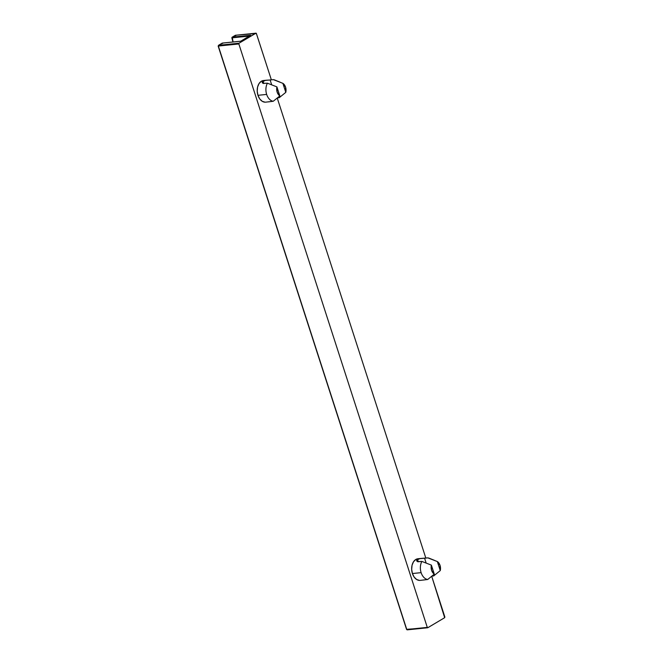 <?xml version="1.0" encoding="UTF-8"?>
<svg xmlns="http://www.w3.org/2000/svg" width="663" height="663" viewBox="0 0 663 663"><rect width="100%" height="100%" fill="white"/><g stroke="black" fill="none" stroke-linecap="round" stroke-linejoin="round"><path stroke-width="0.99" d="M432.599 559.613L437.348 561.569A6.879 4.666 -95.8 0 1 440.033 565.348L437.348 561.569L440.265 570.594L440.033 565.348A6.879 4.666 -95.8 0 1 440.265 570.594L433.685 575.932L432.077 576.097L433.685 575.932L440.265 570.594L437.348 561.569L427.85 557.873L432.599 559.613M430.13 558.694L430.13 558.694A10.881 7.376 -95.8 0 0 427.85 557.873A10.881 7.376 84.2 0 1 429.21 558.229L434.497 560.359M422.944 580.092L427.718 579.487A10.881 7.376 -95.8 0 1 421.121 572.65L412.411 573.536A10.881 7.376 84.2 0 0 420.185 580.39L427.718 579.487L434.298 574.141L431.381 565.125L431.605 570.371L434.298 574.141L431.381 565.125L421.883 561.428L417.947 561.752L416.72 560.964L417.499 559.299L419.066 558.727L424.585 558.205L426.127 562.978L424.585 558.205L427.85 557.873L420.964 558.445M268.44 101.878L273.255 101.257A10.881 7.376 -95.8 0 1 266.659 94.419L257.948 95.306A10.881 7.376 84.2 0 0 265.722 102.16L273.255 101.257L279.836 95.911L276.919 86.894L277.142 92.14L279.836 95.911L276.919 86.894L267.421 83.198L262.929 83.372L262.275 81.88L264.603 80.496L273.388 79.643L282.886 83.347A6.879 4.666 -95.8 0 1 285.571 87.118L282.886 83.347L285.794 92.364L285.571 87.118A6.879 4.666 -95.8 0 1 285.794 92.364L279.222 97.701L277.615 97.867L279.222 97.701L285.794 92.364L282.886 83.347L273.388 79.643A10.881 7.376 -95.8 0 1 275.667 80.463L275.667 80.463M280.035 82.129L274.747 80.008A10.881 7.376 84.2 0 0 273.388 79.643L270.123 79.983L271.664 84.748L270.123 79.983L266.493 80.215M232.042 37.841L249.255 36.084L232.042 37.841L232.232 37.145L233.094 41.976L231.851 37.824L232.108 37.186L232.042 37.841L232.232 37.145L235.365 35.28L235.116 35.86M222.718 43.393L222.213 43.112L221.964 43.683M235.887 35.603L235.15 35.412M406.717 629.32L218.342 46.054L238.854 43.957L427.295 627.397L427.817 627.72L444.666 617.692L444.84 616.946L431.737 576.379L444.666 617.692L427.71 627.753L406.717 629.32L218.144 46.02L221.997 43.236M218.342 46.054L238.854 43.957L427.295 627.397L406.784 629.485L427.585 627.745M222.445 43.087L218.144 46.02L406.593 629.46L407.198 629.85L427.71 627.753M231.984 37.725L235.473 35.247L256.399 33.515L271.366 79.85L256.308 33.324L235.597 35.263M250.423 35.553L232.232 37.145L250.622 35.272L240.735 41.197M250.506 35.379L240.876 41.23M240.71 41.197L222.329 43.078L240.603 41.239L222.213 43.112L218.517 45.308L239.028 43.219L218.517 45.308M256.017 33.15L239.028 43.219L238.854 43.957L239.028 43.219L255.877 33.191L235.365 35.28L232.232 37.145M263.833 83.546L263.037 81.068L263.833 83.546M266.228 80.24L263.509 80.521A10.881 7.376 84.2 0 0 257.948 95.306L266.659 94.419A10.881 7.376 -95.8 0 1 267.421 83.198A10.881 7.376 84.2 0 0 266.659 94.419A10.881 7.376 84.2 0 0 273.255 101.257L279.836 95.911A6.879 4.666 -95.8 0 1 276.919 86.894L267.421 83.198L262.929 83.372L262.275 81.88L265.523 80.322M425.828 558.08L277.275 98.149L425.828 558.08M262.258 82.734L262.175 82.32M264.156 80.496L261.355 81.242L259.051 83.53L257.592 87.01L257.211 91.146L257.948 95.306L259.705 98.87L262.208 101.282L265.076 102.185M418.618 558.718L415.817 559.473L413.513 561.76L412.054 565.232L411.673 569.368L412.411 573.536L414.168 577.1L416.671 579.512L419.538 580.415M418.295 561.776L417.499 559.299L418.295 561.776M420.69 558.47L417.972 558.743A10.881 7.376 84.2 0 0 412.411 573.536L421.121 572.65A10.881 7.376 -95.8 0 1 421.883 561.428A10.881 7.376 84.2 0 0 421.121 572.65A10.881 7.376 84.2 0 0 427.718 579.487L434.298 574.141A6.879 4.666 -95.8 0 1 431.381 565.125L421.883 561.428L417.392 561.602L416.737 560.111L419.986 558.553M416.72 560.964L416.637 560.55M232.92 41.993L231.851 37.824"/></g></svg>
